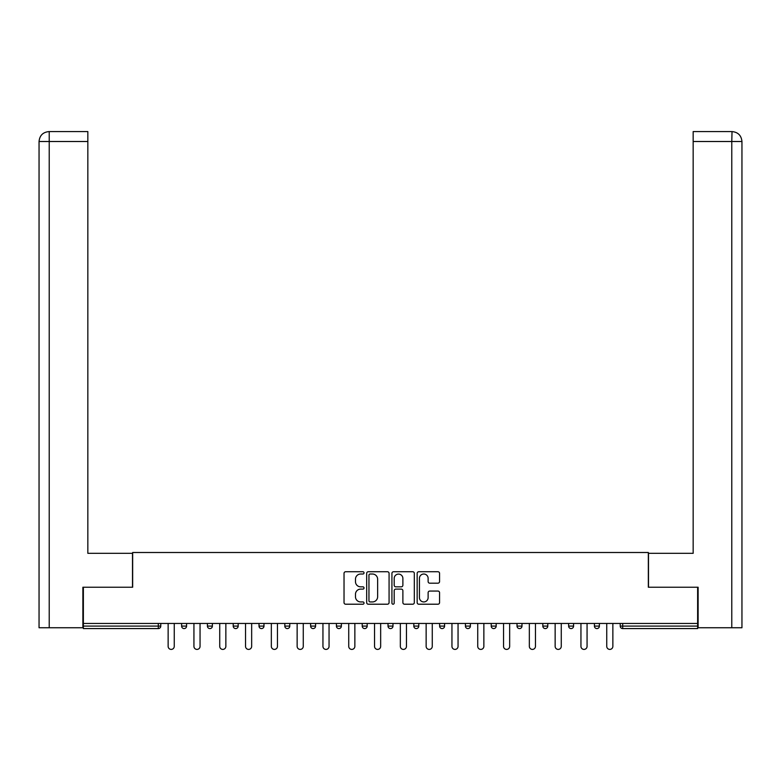 <?xml version="1.0" encoding="UTF-8"?>
<svg xmlns="http://www.w3.org/2000/svg" width="781" height="781" viewBox="0 0 781 781"><rect width="100%" height="100%" fill="white"/><g stroke="black" fill="none" stroke-linecap="round" stroke-linejoin="round"><path stroke-width="1.17" d="M364.034 572.873A1.132 1.132 0 0 0 362.901 571.741L345.651 571.741A1.621 1.621 0 0 0 344.03 573.361L344.03 602.581A1.621 1.621 0 0 0 345.651 604.211L362.901 604.211A1.132 1.132 0 0 0 364.034 603.069A1.132 1.132 0 0 0 362.901 601.936L360.666 601.936A5.194 5.194 0 0 1 355.472 596.743L355.472 594.302A5.194 5.194 0 0 1 360.666 589.108L362.901 589.108A1.132 1.132 0 0 0 364.034 587.976A1.132 1.132 0 0 0 362.901 586.834L360.666 586.834A5.194 5.194 0 0 1 355.472 581.64L355.472 579.209A5.194 5.194 0 0 1 360.666 574.015L362.901 574.015A1.132 1.132 0 0 0 364.034 572.873M437.946 583.182A1.621 1.621 0 0 0 439.566 581.562L439.566 573.361A1.621 1.621 0 0 0 437.946 571.741L418.792 571.741A1.621 1.621 0 0 0 417.161 573.361L417.161 602.581A1.621 1.621 0 0 0 418.792 604.211L437.946 604.211A1.621 1.621 0 0 0 439.566 602.581L439.566 592.681A1.621 1.621 0 0 0 437.946 591.061L429.745 591.061A1.621 1.621 0 0 0 428.125 592.681L428.125 597.592A4.344 4.344 0 0 1 423.78 601.936A4.344 4.344 0 0 1 419.436 597.592L419.436 578.36A4.344 4.344 0 0 1 423.78 574.015A4.344 4.344 0 0 1 428.125 578.36L428.125 581.562A1.621 1.621 0 0 0 429.745 583.182L437.946 583.182M49.223 627.748L39.05 627.748L39.05 141.507C39.646 135.484 42.945 132.174 48.959 131.589L87.843 131.589L87.843 141.507L49.223 141.507L49.223 627.748L82.874 627.748L82.874 587.234L132.663 587.234L132.663 552.499L648.337 552.499L648.337 587.234L697.628 587.234L697.628 623.453L83.372 623.453L83.372 626.098L158.299 626.098L158.299 623.453M83.372 587.234L83.372 623.453M389.075 573.361A1.621 1.621 0 0 0 387.454 571.741L368.3 571.741A1.621 1.621 0 0 0 366.68 573.361L366.68 602.581A1.621 1.621 0 0 0 368.3 604.211L387.454 604.211A1.621 1.621 0 0 0 389.075 602.581L389.075 573.361M393.546 571.741L412.7 571.741A1.621 1.621 0 0 1 414.32 573.361L414.32 602.581A1.621 1.621 0 0 1 412.7 604.211L404.499 604.211A1.621 1.621 0 0 1 402.879 602.581L402.879 590.729A1.621 1.621 0 0 0 401.258 589.108L395.821 589.108A1.621 1.621 0 0 0 394.19 590.729L394.19 603.069A1.132 1.132 0 0 1 393.058 604.211A1.132 1.132 0 0 1 391.925 603.069L391.925 573.361A1.621 1.621 0 0 1 393.546 571.741M158.299 628.578A2.48 2.48 0 0 0 160.779 626.098L158.299 626.098L158.299 628.578A2.48 2.48 0 0 0 160.779 626.098L160.779 623.453L160.779 626.098A2.48 2.48 0 0 1 158.299 628.578L83.372 628.578L83.372 626.098M697.628 623.453L697.628 628.578L622.701 628.578A2.48 2.48 0 0 1 620.221 626.098L620.221 623.453M181.612 623.453L181.612 626.098L181.612 623.453M184.091 628.578A2.48 2.48 0 0 1 181.612 626.098A2.48 2.48 0 0 0 184.091 628.578A2.48 2.48 0 0 0 186.581 626.098L186.581 623.453L186.581 626.098A2.48 2.48 0 0 1 184.091 628.578A2.48 2.48 0 0 1 181.612 626.098L186.581 626.098A2.48 2.48 0 0 1 184.091 628.578M207.414 623.453L207.414 626.098L207.414 623.453M212.373 623.453L212.373 626.098L212.373 623.453M233.216 623.453L233.216 626.098L233.216 623.453M238.176 623.453L238.176 626.098L238.176 623.453M259.019 623.453L259.019 626.098L259.019 623.453M263.978 623.453L263.978 626.098L263.978 623.453M284.821 623.453L284.821 626.098L284.821 623.453M289.78 623.453L289.78 626.098L289.78 623.453M315.583 623.453L315.583 626.098L310.613 626.098A2.48 2.48 0 0 0 313.103 628.578A2.48 2.48 0 0 1 310.613 626.098L310.613 623.453M336.416 623.453L336.416 626.098L336.416 623.453M341.375 623.453L341.375 626.098L341.375 623.453M362.218 623.453L362.218 626.098L362.218 623.453M367.177 623.453L367.177 626.098L367.177 623.453M388.02 623.453L388.02 626.098L388.02 623.453M392.98 623.453L392.98 626.098L392.98 623.453M413.823 623.453L413.823 626.098L413.823 623.453M418.782 623.453L418.782 626.098L418.782 623.453M439.625 623.453L439.625 626.098L439.625 623.453M444.584 623.453L444.584 626.098A2.48 2.48 0 0 1 442.105 628.578A2.48 2.48 0 0 1 439.625 626.098L444.584 626.098A2.48 2.48 0 0 1 442.105 628.578M465.417 623.453L465.417 626.098L465.417 623.453M470.387 623.453L470.387 626.098L470.387 623.453M491.22 623.453L491.22 626.098L491.22 623.453M496.179 623.453L496.179 626.098L496.179 623.453M521.981 623.453L521.981 626.098A2.48 2.48 0 0 1 519.502 628.578A2.48 2.48 0 0 1 517.022 626.098L517.022 623.453M547.784 623.453L547.784 626.098A2.48 2.48 0 0 1 545.304 628.578A2.48 2.48 0 0 1 542.824 626.098L542.824 623.453M573.586 623.453L573.586 626.098A2.48 2.48 0 0 1 571.106 628.578A2.48 2.48 0 0 1 568.627 626.098L568.627 623.453M599.388 623.453L599.388 626.098A2.48 2.48 0 0 1 596.909 628.578A2.48 2.48 0 0 1 594.419 626.098L594.419 623.453M209.894 628.578A2.48 2.48 0 0 1 207.414 626.098A2.48 2.48 0 0 0 209.894 628.578A2.48 2.48 0 0 0 212.373 626.098A2.48 2.48 0 0 1 209.894 628.578A2.48 2.48 0 0 1 207.414 626.098L212.373 626.098A2.48 2.48 0 0 1 209.894 628.578M235.696 628.578A2.48 2.48 0 0 1 233.216 626.098A2.48 2.48 0 0 0 235.696 628.578A2.48 2.48 0 0 0 238.176 626.098A2.48 2.48 0 0 1 235.696 628.578A2.48 2.48 0 0 1 233.216 626.098L238.176 626.098A2.48 2.48 0 0 1 235.696 628.578M261.498 628.578A2.48 2.48 0 0 1 259.019 626.098A2.48 2.48 0 0 0 261.498 628.578A2.48 2.48 0 0 0 263.978 626.098A2.48 2.48 0 0 1 261.498 628.578A2.48 2.48 0 0 1 259.019 626.098L263.978 626.098A2.48 2.48 0 0 1 261.498 628.578M287.301 628.578A2.48 2.48 0 0 1 284.821 626.098A2.48 2.48 0 0 0 287.301 628.578A2.48 2.48 0 0 0 289.78 626.098A2.48 2.48 0 0 1 287.301 628.578A2.48 2.48 0 0 1 284.821 626.098L289.78 626.098A2.48 2.48 0 0 1 287.301 628.578M313.103 628.578A2.48 2.48 0 0 0 315.583 626.098A2.48 2.48 0 0 1 313.103 628.578A2.48 2.48 0 0 1 310.613 626.098M338.895 628.578A2.48 2.48 0 0 1 336.416 626.098L341.375 626.098A2.48 2.48 0 0 1 338.895 628.578A2.48 2.48 0 0 0 341.375 626.098A2.48 2.48 0 0 1 338.895 628.578M364.698 628.578A2.48 2.48 0 0 1 362.218 626.098L367.177 626.098A2.48 2.48 0 0 1 364.698 628.578A2.48 2.48 0 0 0 367.177 626.098M390.5 628.578A2.48 2.48 0 0 1 388.02 626.098A2.48 2.48 0 0 0 390.5 628.578A2.48 2.48 0 0 0 392.98 626.098A2.48 2.48 0 0 1 390.5 628.578A2.48 2.48 0 0 1 388.02 626.098L392.98 626.098M416.302 628.578A2.48 2.48 0 0 1 413.823 626.098A2.48 2.48 0 0 0 416.302 628.578A2.48 2.48 0 0 0 418.782 626.098A2.48 2.48 0 0 1 416.302 628.578A2.48 2.48 0 0 1 413.823 626.098L418.782 626.098A2.48 2.48 0 0 1 416.302 628.578M467.897 628.578A2.48 2.48 0 0 1 465.417 626.098L470.387 626.098A2.48 2.48 0 0 1 467.897 628.578A2.48 2.48 0 0 0 470.387 626.098M493.699 628.578A2.48 2.48 0 0 1 491.22 626.098A2.48 2.48 0 0 0 493.699 628.578A2.48 2.48 0 0 0 496.179 626.098A2.48 2.48 0 0 1 493.699 628.578A2.48 2.48 0 0 1 491.22 626.098L496.179 626.098M370.087 574.015A1.132 1.132 0 0 0 368.954 575.148L368.954 600.794A1.132 1.132 0 0 0 370.087 601.936L372.439 601.936A5.194 5.194 0 0 0 377.633 596.743L377.633 579.209A5.194 5.194 0 0 0 372.439 574.015L370.087 574.015M402.879 578.438A4.344 4.344 0 0 0 398.535 574.094A4.344 4.344 0 0 0 394.19 578.438L394.19 585.213A1.621 1.621 0 0 0 395.821 586.834L401.258 586.834A1.621 1.621 0 0 0 402.879 585.213L402.879 578.438M168.14 623.453L168.14 646.356A3.056 3.056 0 0 0 171.195 649.411A3.056 3.056 0 0 0 174.251 646.356L174.251 623.453M193.932 623.453L193.932 646.356A3.056 3.056 0 0 0 196.997 649.411A3.056 3.056 0 0 0 200.053 646.356L200.053 623.453M219.734 623.453L219.734 646.356A3.056 3.056 0 0 0 222.8 649.411A3.056 3.056 0 0 0 225.855 646.356L225.855 623.453M245.537 623.453L245.537 646.356A3.056 3.056 0 0 0 248.592 649.411A3.056 3.056 0 0 0 251.658 646.356L251.658 623.453M271.339 623.453L271.339 646.356A3.056 3.056 0 0 0 274.395 649.411A3.056 3.056 0 0 0 277.46 646.356L277.46 623.453M297.141 623.453L297.141 646.356A3.056 3.056 0 0 0 300.197 649.411A3.056 3.056 0 0 0 303.262 646.356L303.262 623.453M132.497 587.234L132.497 553.329L87.843 553.329L87.843 141.507M87.843 131.589L49.223 131.589L49.223 141.507L39.05 141.507L39.05 627.748M49.223 131.589L48.969 131.589C42.935 132.184 39.626 135.484 39.05 141.507L39.05 528.512L39.05 141.507M648.503 587.234L648.503 553.329L693.157 553.329L693.157 131.589L732.031 131.589L731.777 141.507L693.157 141.507M741.95 528.512L741.95 141.507L741.95 627.748L698.126 627.748L698.126 587.234L697.628 587.234M731.777 627.748L731.777 141.507L741.95 141.507C741.354 135.484 738.055 132.174 732.041 131.589M322.943 623.453L322.943 646.356A3.056 3.056 0 0 0 325.999 649.411A3.056 3.056 0 0 0 329.055 646.356L329.055 623.453M348.736 623.453L348.736 646.356A3.056 3.056 0 0 0 351.801 649.411A3.056 3.056 0 0 0 354.857 646.356L354.857 623.453M374.538 623.453L374.538 646.356A3.056 3.056 0 0 0 377.604 649.411A3.056 3.056 0 0 0 380.659 646.356L380.659 623.453M400.341 623.453L400.341 646.356A3.056 3.056 0 0 0 403.396 649.411A3.056 3.056 0 0 0 406.462 646.356L406.462 623.453M426.143 623.453L426.143 646.356A3.056 3.056 0 0 0 429.199 649.411A3.056 3.056 0 0 0 432.264 646.356L432.264 623.453M451.945 623.453L451.945 646.356A3.056 3.056 0 0 0 455.001 649.411A3.056 3.056 0 0 0 458.056 646.356L458.056 623.453M477.738 623.453L477.738 646.356A3.056 3.056 0 0 0 480.803 649.411A3.056 3.056 0 0 0 483.859 646.356L483.859 623.453M503.54 623.453L503.54 646.356A3.056 3.056 0 0 0 506.605 649.411A3.056 3.056 0 0 0 509.661 646.356L509.661 623.453M529.342 623.453L529.342 646.356A3.056 3.056 0 0 0 532.408 649.411A3.056 3.056 0 0 0 535.463 646.356L535.463 623.453M555.145 623.453L555.145 646.356A3.056 3.056 0 0 0 558.2 649.411A3.056 3.056 0 0 0 561.266 646.356L561.266 623.453M580.947 623.453L580.947 646.356A3.056 3.056 0 0 0 584.003 649.411A3.056 3.056 0 0 0 587.068 646.356L587.068 623.453M606.749 623.453L606.749 646.356A3.056 3.056 0 0 0 609.805 649.411A3.056 3.056 0 0 0 612.86 646.356L612.86 623.453M622.701 623.453L622.701 626.098L697.628 626.098M620.221 626.098L622.701 626.098L622.701 628.578M519.502 628.578A2.48 2.48 0 0 0 521.981 626.098L517.022 626.098M545.304 628.578A2.48 2.48 0 0 0 547.784 626.098L542.824 626.098M571.106 628.578A2.48 2.48 0 0 0 573.586 626.098L568.627 626.098M596.909 628.578A2.48 2.48 0 0 0 599.388 626.098L594.419 626.098"/></g></svg>
